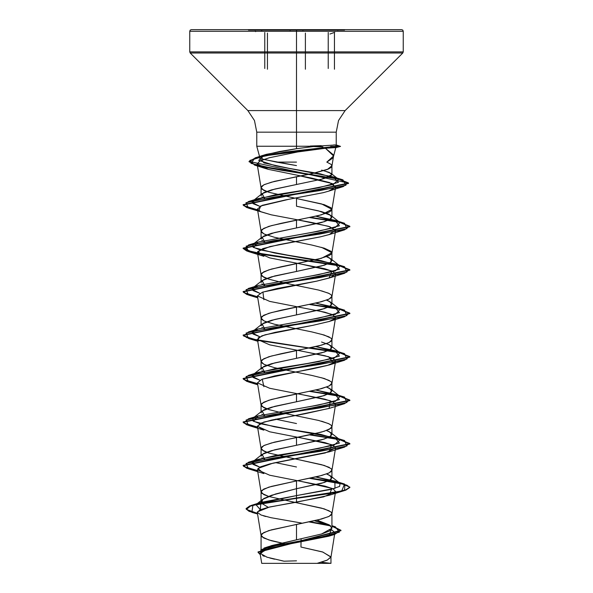 <?xml version="1.0" encoding="UTF-8"?>
<svg xmlns="http://www.w3.org/2000/svg" width="593" height="593" viewBox="0 0 593 593"><rect width="100%" height="100%" fill="white"/><g stroke="black" fill="none" stroke-linecap="round" stroke-linejoin="round"><path stroke-width="0.89" d="M267.428 69.24L267.428 33.067L267.428 69.24M305.41 69.24L305.41 33.067L305.41 69.24M296.507 31.333L296.507 67.209L296.5 31.333M334.467 69.24L334.467 33.067L334.467 69.24M248.467 30.11L296.5 30.11L248.467 30.11M255.487 31.251L255.16 31.029M261.343 31.029L262.743 31.251M289.243 31.251L290.318 31.029M263.707 563.35L329.293 563.35L261.706 563.35L317.092 563.35L327.01 560.229L330.938 557.101L322.866 552.061L300.94 547.02L301.111 538.867L300.94 547.02L322.496 551.95L330.961 556.879L327.269 560.111L317.092 563.35L330.961 563.35L321.169 562.246M261.795 155.662L279.518 151.474L296.5 148.68L296.5 132.187L256.791 132.187L296.5 132.187L296.5 110.624L247.859 110.624L296.5 110.624L296.5 132.187L296.5 31.251L403.24 31.251L296.5 31.251L296.5 51.858L403.24 51.858L296.5 51.858L296.5 52.992L402.773 52.992L296.5 52.992L296.5 110.624L345.141 110.624L402.773 52.992L403.24 51.858L403.24 31.251L402.773 30.117L401.639 29.65L296.5 29.65L296.5 31.251L189.76 31.251L296.5 31.251L296.5 29.65L191.361 29.65L401.639 29.65M335.794 147.687L334.504 147.501L335.823 147.664L333.637 147.753L335.794 147.687L340.515 146.419L336.209 144.914L336.209 132.187L338.529 120.52L345.141 110.624L247.859 110.624L296.5 110.624L296.5 132.187L256.791 132.187L336.209 132.187L296.5 132.187L296.5 146.241L310.302 146.241L256.791 146.241L315.847 146.241L336.209 144.914L315.847 146.241L256.791 146.241L296.5 146.241L296.5 132.187L296.5 148.68L315.847 146.241L296.5 148.68L266.442 154.336L264.901 154.803L258.674 160.325L275.671 165.847L333.125 176.892L338.425 182.318L318.738 187.744L258.103 198.596L252.121 202.487L259.83 206.379L252.974 203.614L252.981 200.849L262.143 193.637L264.73 198.544L261.861 196.846M268.399 169.376L264.196 168.145L257.214 164.12L259.682 161.051L269.348 157.768L297.693 151.986L325.424 148.28L333.637 147.753L325.424 148.28L333.614 155.04L333.525 156.256L332.095 158.539L326.817 162.119L333.592 155.922L325.424 148.28L297.693 151.986L269.348 157.768L260.119 160.829L257.162 163.92L268.399 169.376L312.088 178.189L329.597 182.562L335.631 186.914L331.932 209.566L331.064 207.795L324.215 204.689L296.5 198.477L321.569 203.91L331.954 209.344L321.569 214.777L296.5 220.211L296.5 227.957L321.576 222.523L329.263 219.803L331.954 217.09L329.248 214.369L321.562 211.657L296.5 206.231L296.5 198.477L296.5 206.231L318.256 210.797L330.857 215.37L331.205 218.513L324.49 221.663L296.5 227.957L296.5 220.211L271.431 225.644L263.744 228.357L261.046 231.077L263.744 233.79L266.465 234.947M260.779 156.389L266.442 154.336L260.283 156.456L262.951 159.287L296.5 165.58L276.583 162.119L296.5 162.119L276.583 162.119L261.854 158.894M321.295 145.685L310.302 146.056M331.947 165.773L327.388 169.435L314.386 173.097L296.5 176.751L296.5 184.497L321.51 179.271L329.226 176.988L331.954 174.698L329.278 172.43L321.606 170.147M329.256 510.84L321.569 508.119L296.5 502.686L324.215 508.898L331.064 512.004L331.954 513.553L331.064 515.109L328.44 516.659L318.604 519.764L271.431 529.853L263.744 532.566L261.046 535.286L263.744 537.999L271.431 540.712L287.753 544.426L268.785 539.941L261.936 536.835L261.046 535.286L261.936 533.73L268.785 530.624L296.5 524.42L296.5 539.838L268.57 546.576L261.046 551.542L263.774 548.577L271.453 545.664L321.569 534.004L331.954 528.178L331.954 513.553L329.256 516.273L321.569 518.986L296.5 524.42L296.5 539.838L321.554 534.011L329.241 531.098L331.954 528.178L329.248 524.879L316.936 520.165M331.954 477.839L331.954 470.093L329.256 472.814L321.569 475.527L296.5 480.96L296.5 488.706L321.576 483.273L329.256 480.56L331.954 477.839L329.263 475.126L326.535 473.97L330.857 476.12M261.661 503.427L261.046 501.863L263.737 498.58L271.416 495.288L296.5 488.706L296.5 480.96L318.604 476.305L328.44 473.199L331.064 471.65L331.954 470.093L331.064 468.544L324.215 465.438L296.5 459.234L321.569 464.66L329.256 467.38M331.954 434.387L331.954 426.634L329.256 429.354L321.569 432.067L296.5 437.501L296.5 445.247L321.562 439.821L329.248 437.1L331.954 434.387L329.256 431.667L326.535 430.511L330.857 432.66M321.569 421.208L329.256 423.921M331.954 390.928L331.954 383.182L329.256 385.895L321.569 388.608L296.5 394.041L296.5 401.787L321.569 396.361L329.256 393.641L331.954 390.92L329.248 388.207L326.535 387.051L330.857 389.201M321.569 377.748L329.256 380.461M331.954 347.468L331.954 339.722L329.256 342.435L321.569 345.156L296.5 350.582L296.5 358.335L321.584 352.894L329.263 350.181L331.954 347.468L329.256 344.748L321.576 342.035M321.569 334.289L329.256 337.002M331.954 304.009L331.954 296.263L329.256 298.976L321.569 301.696L271.431 312.555L263.744 315.276L261.046 317.989L261.046 325.742L263.737 323.022L271.416 320.309L321.562 309.442L329.248 306.729L331.954 304.009L329.263 301.296L326.535 300.132L330.857 302.282L331.205 305.432L324.49 308.575L296.5 314.876L296.5 307.13L296.5 314.876L274.744 319.442L262.143 324.015L264.73 328.922L263.744 328.455M321.569 290.829L329.256 293.542M321.569 247.37L331.954 252.803L321.569 258.237L296.5 263.67L296.5 271.416L321.562 265.983L329.248 263.27L331.954 260.549L329.248 257.829L326.543 256.673M261.046 551.505L261.046 535.286M296.5 502.686L268.785 496.482L261.936 493.376L261.046 491.827L261.936 490.27L268.785 487.172L296.5 480.96L271.431 486.393L263.744 489.106L261.046 491.827L263.744 494.54L268.414 496.363M296.5 466.98L275.597 462.614L296.5 466.98M331.035 432.808L331.079 435.922L324.252 439.028L296.5 445.247L296.5 437.501L271.431 442.934L263.744 445.647L261.046 448.367L261.046 456.113L263.737 453.4L271.424 450.68L296.5 445.247L274.744 449.82L262.143 454.386L264.73 459.293L263.752 458.834M262.558 458.137L261.995 457.714M261.046 448.367L263.744 451.08L266.465 452.237M331.072 389.379L331.057 392.484L324.208 395.583L296.5 401.787L296.5 394.041L271.431 399.474L263.744 402.187L261.046 404.908L261.046 412.654L263.752 409.933L271.438 407.221L296.5 401.787L274.744 406.361L262.143 410.927L264.73 415.834L263.752 415.374M262.558 414.677L261.973 414.233M261.046 404.908L263.744 407.628L266.465 408.785M326.535 343.592L330.857 345.741L331.205 348.892L324.49 352.034L296.5 358.335L296.5 350.582L271.431 356.015L263.744 358.735L261.046 361.448L261.046 369.194L263.752 366.474L271.438 363.761L296.5 358.335L274.744 362.901L262.143 367.475L264.73 372.374L261.95 370.758M261.046 361.448L263.744 364.169L266.465 365.325M262.558 327.766L261.958 327.306M261.046 317.989L263.744 320.709L266.465 321.866M261.053 282.416L263.744 279.562L271.431 276.849L296.5 271.416L274.744 275.982L262.143 280.556L264.73 285.463L263.752 284.996M262.558 284.306L261.928 283.825M261.046 282.283L261.046 274.529L263.744 277.25L266.465 278.406M326.535 256.68L330.857 258.822L331.205 261.973L324.49 265.123L296.5 271.416L296.5 263.67L271.431 269.103L263.744 271.816L261.046 274.529M261.061 239.001L263.752 236.103L271.438 233.383L296.5 227.957L274.744 232.523L262.143 237.096L264.73 242.003L263.744 241.536M262.558 240.847L261.884 240.321M261.046 238.823L261.046 231.077M261.061 195.579L263.744 192.643L271.431 189.93L296.5 184.497L296.5 176.751L271.431 182.184L263.744 184.897L261.046 187.618L263.744 190.331L266.465 191.487M295.106 198.21L268.785 192.273L261.936 189.167L261.046 187.618L261.936 186.061L264.56 184.512L274.396 181.406L311.881 173.645L328.44 168.99L331.064 167.441L331.954 165.884L331.064 164.335L326.817 162.119M260.238 553.758L265.723 549.377L284.677 544.989L328.759 536.22L331.339 529.556L334.934 532.61L330.938 557.101M333.081 534.486L268.325 548.584L260.06 553.276L267.006 557.227L284.025 561.178L296.5 560.815M331.954 528.178L331.739 527.251M325.772 523.701L314.416 520.758L330.679 525.924M268.281 507.311L261.595 503.338L262.617 499.358L255.946 504.68L260.32 509.683L260.876 502.449L296.5 495.578L296.5 497.979L251.336 505.421L246.421 509.394L257.451 513.36L249.038 510.973L246.08 508.586L249.786 505.933L260.497 503.279L296.5 498.342L260.497 503.642L249.786 506.296L246.08 508.95L249.053 511.344L257.518 513.738L251.899 512.322L252.922 505.332L296.5 498.342L296.5 502.175L269.481 507.037L257.332 511.9M309.954 521.729L329.99 525.376L309.954 521.729M331.954 525.85L335.304 526.784L339.411 532.114L319.775 537.436L264.055 548.08L260.231 554.329L258.014 551.964L340.953 530.283L331.954 525.85M308.96 521.936L330.642 525.895L308.96 521.936M331.954 526.213L340.953 530.646L258.014 552.328L260.297 554.729L260.913 549.652L280.645 544.574L334.571 534.419L340.901 530.312L331.954 526.213M262.61 555.574L264.352 556.323M269.785 558.028L274.544 559.199M281.608 560.704L284.025 561.178M263.299 515.799L265.76 516.488M296.5 459.234L268.785 453.022L261.936 449.917L261.046 448.367L261.936 446.811L264.56 445.261L274.396 442.156L311.881 434.395L324.215 431.296L331.064 428.19L331.954 426.634L331.064 425.085L328.44 423.535L318.604 420.43L281.119 412.669L268.785 409.563L261.936 406.457L261.046 404.908L261.936 403.359L268.785 400.253L281.119 397.147L318.604 389.386L328.44 386.28L331.064 384.731L331.954 383.182L331.064 381.625L324.215 378.519L311.881 375.421L274.396 367.66L264.56 364.554L261.936 363.005L261.046 361.448L261.936 359.899L268.785 356.793L281.119 353.687L318.604 345.927L328.44 342.821L331.064 341.271L331.954 339.722L331.064 338.166L324.215 335.067L311.881 331.961L274.396 324.201L264.56 321.095L261.936 319.545L261.046 317.989L261.936 316.44L268.785 313.334L281.119 310.228L318.604 302.467L328.44 299.369L331.064 297.812L331.954 296.263L331.064 294.706L328.44 293.157L318.604 290.051L281.119 282.29L268.785 279.192L261.936 276.086L261.046 274.529L261.936 272.98L268.785 269.874L281.119 266.768L318.604 259.015L328.44 255.909L331.064 254.353L331.954 252.803L331.064 251.254L324.215 248.148L311.881 245.042L274.396 237.282L264.56 234.176L261.936 232.626L261.046 231.077L261.936 229.521L268.785 226.415L281.119 223.316L318.604 215.555L328.44 212.45L331.064 210.9L331.932 209.566M323.393 192.658L285.507 199.937L262.262 205.348L257.436 209.025L260.631 211.649L271.194 214.822L313.415 222.79L329.878 226.778L335.564 230.759L335.045 231.707M329.471 234.48L320.138 236.926L278.628 244.701L262.847 248.593L257.436 252.477L269.674 257.911L324.92 268.777L333.021 271.49L335.564 274.211L330.242 277.672L316.662 281.134L276.783 288.539L262.321 292.245L257.436 295.944L269.674 301.377L324.92 312.244L333.021 314.957L335.564 317.678L331.932 339.937M329.523 321.376L312.911 325.342L274.982 332.369L261.824 335.883L257.436 339.396L269.674 344.829L324.92 355.696L333.021 358.409L335.564 361.13L331.932 383.397M335.104 362.012L327.44 365.473L312.192 368.935L274.833 375.858L261.78 379.364L257.436 382.863L269.674 388.296L324.92 399.163L333.021 401.876L335.564 404.589L331.932 426.856M329.456 408.318L304.921 413.751L271.587 420.037L260.898 423.172L257.436 426.315L269.674 431.748L324.92 442.615L333.021 445.328L335.564 448.049L325.216 453L269.993 463.867L260.475 466.824L257.436 469.782L269.674 475.215L324.92 486.075L333.021 488.795L335.564 491.508L323.734 496.838L268.421 507.274L259.979 509.832L257.295 512.382L261.076 515.043L270.942 517.704L301.437 523.026M338.321 146.056L334.015 144.84L338.321 146.056L274.789 153.72L256.087 157.553L249.045 161.385L348.506 183.096L243.13 204.637L246.873 207.239L257.57 209.848L243.745 205.682L248.445 201.524L319.545 190.687L345.956 185.268L342.895 179.842L274.663 168.849L250.965 163.357L255.057 157.857L285.782 151.956L338.321 146.056M258.081 242.063L312.259 232.323L335.393 227.453L340.019 222.583L315.839 216.215L334.897 220.329L339.426 225.755L318.804 231.188L258.103 242.055L253.574 247.489L274.196 252.922L334.897 263.781L339.426 269.215L318.804 274.648L258.096 285.515L252.121 289.406L259.838 293.298L252.974 290.533L252.981 287.768L262.143 280.556M258.081 328.982L312.259 319.234L335.393 314.364L340.019 309.494L315.839 303.134L334.904 307.241L339.426 312.674L318.804 318.107L258.096 328.974L252.121 332.866L259.83 336.757L252.974 333.992L252.981 331.228L262.143 324.015M254.182 373.938L275.041 368.69L307.663 363.45L334.17 358.202L340.019 352.954L315.839 346.594L334.904 350.7L339.426 356.134L318.804 361.567L258.096 372.434L252.121 376.325L259.83 380.217L252.974 377.452L252.981 374.687L262.143 367.475M258.081 415.893L312.259 406.153L335.393 401.283L340.019 396.413L315.839 390.053L334.904 394.16L339.426 399.593L318.804 405.026L258.096 415.886L253.574 421.319L274.196 426.752L334.904 437.619L339.426 443.053L318.804 448.486L258.096 459.345L252.121 463.237L259.838 467.136L252.974 464.371L252.981 461.599L262.143 454.386M331.005 476.246L331.102 479.359L324.289 482.472L296.5 488.706L296.5 495.578L330.887 489.455L339.611 486.393L340.019 483.332L315.839 476.972L334.904 481.079L334.986 488.328L296.5 495.578L296.5 497.979L341.709 490.989L344.555 484.007L339.166 482.658L349.87 487.12L345.808 489.833L334.237 492.546L296.5 498.342L334.237 492.909L345.808 490.196L349.87 487.476L346.979 485.193L338.625 482.91L309.635 478.336L344.874 484.466L344.555 490.589L296.5 498.342L296.5 502.175L329.115 495.34L331.961 488.298L297.901 480.686M338.818 482.583L310.68 478.114L338.818 482.583M257.57 470.597L243.745 466.439L248.445 462.273L319.723 451.406L346.898 445.98L344.555 440.547L339.166 439.198L349.87 443.66L243.13 465.386L246.873 467.996L257.57 470.597M338.818 439.124L310.68 434.654L338.818 439.124M257.57 427.138L243.745 422.979L248.445 418.814L319.723 407.954L346.898 402.521L344.555 397.088L339.166 395.746L349.87 400.201L243.13 421.927L246.873 424.536L257.57 427.138M338.818 395.672L310.68 391.195L338.818 395.672M257.57 383.678L243.745 379.52L248.445 375.354L319.723 364.495L346.898 359.061L344.555 353.628L339.166 352.286L349.87 356.741L243.13 378.467L246.873 381.077L257.57 383.678M338.818 352.212L310.68 347.735L338.818 352.212M257.57 340.219L243.745 336.061L248.445 331.902L319.723 321.035L346.898 315.602L344.555 310.169L339.166 308.827L349.87 313.282L243.13 335.015L246.873 337.617L257.57 340.219M338.818 308.753L310.68 304.276L338.818 308.753M257.57 296.767L243.745 292.601L248.445 288.443L319.723 277.576L346.898 272.143L344.555 266.709L339.166 265.368L349.87 269.822L243.13 291.556L246.873 294.158L257.57 296.767M338.818 265.293L268.488 255.138L245.272 250.061L248.445 244.983L319.723 234.116L346.898 228.683L344.555 223.25L339.166 221.908L349.87 226.37L243.13 248.096L253.122 252.396L338.818 265.293M338.818 221.834L310.68 217.364L338.818 221.834M257.629 470.968L246.888 468.359L243.13 465.75L349.87 444.024L339.804 439.702L309.635 434.877L339.789 439.702L349.67 443.416L344.555 447.137L273.277 457.996L246.102 463.43L248.445 468.863L257.629 470.968M257.629 427.516L246.888 424.899L243.13 422.29L349.87 400.564L339.804 396.243L309.635 391.417L339.789 396.243L349.67 399.964L344.555 403.677L273.277 414.537L246.102 419.97L248.445 425.403L257.629 427.516M257.629 384.056L246.888 381.447L243.13 378.831L349.87 357.105L339.804 352.783L253.352 339.73L243.13 335.371L349.87 313.645L339.804 309.331L309.635 304.498L339.789 309.324L349.67 313.045L344.555 316.758L273.277 327.625L246.102 333.058L248.445 338.484L339.789 352.783L349.67 356.504L344.555 360.218L273.277 371.085L246.102 376.511L248.445 381.944L257.629 384.056M257.629 297.137L246.888 294.528L243.13 291.919L349.87 270.186L339.804 265.872L349.67 269.585L344.555 273.299L273.277 284.166L246.102 289.599L248.445 295.032L257.629 297.137M257.629 253.678L246.888 251.069L243.13 248.46L349.87 226.726L339.804 222.412L349.67 226.126L344.555 229.839L273.277 240.706L246.102 246.139L248.445 251.573L339.789 265.864L258.378 253.819M339.789 222.405L309.635 217.587L339.789 222.405M257.629 210.219L246.888 207.609L243.13 205L348.506 183.459L338.269 179.027L348.261 182.8L343.288 186.573L272.632 197.343L245.984 202.724L248.445 208.113L257.629 210.219M338.218 179.012L282.29 170.384L258.118 166.07L249.045 161.748L256.087 157.916L274.789 154.084L338.321 146.419L265.501 155.759L249.912 160.429L254.567 165.099L338.218 179.012M248.445 468.863L263.878 473.614L257.896 468.485L273.069 463.155L329.122 451.881L331.628 444.706L297.901 437.226M248.445 425.403L263.878 430.155L257.414 426.167L263.826 422.105L329.115 408.429L330.286 400.749L297.894 393.774M263.892 386.703L262.276 379.179L329.108 364.969L333.444 363.235L328.737 356.771L297.901 350.315M258.563 340.879L258.177 337.847L265.027 334.815L312.911 325.342L329.1 321.51L335.097 318.56M331.509 314.283L317.403 310.51M263.892 299.784L262.892 292.045L316.662 281.134L329.115 278.05L331.895 270.979L297.894 263.396M248.445 251.573L263.885 256.324L257.688 251.476L269.793 246.629L320.138 236.926L329.115 234.591L335.542 230.225L328.515 226.326L297.901 219.936M271.194 214.822L248.445 208.113M258.844 210.7L260.675 205.986L288.702 199.352L323.37 192.666L328.574 191.168L335.482 187.366L332.124 183.571L300.54 175.965M333.637 147.753L338.321 146.419L340.515 146.419L330.686 146.419L340.515 146.419L338.321 146.419L333.637 147.753M254.182 460.857L275.041 455.609L307.663 450.361L334.17 445.121L340.019 439.873L321.028 434.439L287.664 429.006L259.482 423.572L252.914 420.86L252.981 418.147L262.143 410.927M258.081 285.522L312.259 275.782L335.393 270.912L340.019 266.042L321.028 260.609L287.664 255.175L259.475 249.742L252.907 247.029L252.981 244.309L262.143 237.096M254.182 200.108L274.796 194.904L307.122 189.701L333.259 184.497L338.618 179.294L320.183 173.831L289.043 168.36L263.929 162.89L259.045 157.427L259.541 157.034M323.785 170.673L331.168 173.475L331.954 174.705L321.51 179.271L274.744 189.071L262.143 193.637M275.597 419.155L296.5 423.521M296.5 52.992L190.227 52.992L296.5 52.992M296.5 51.858L189.76 51.858L296.5 51.858M262.306 563.35L330.812 563.35M322.933 146.908L313.052 146.538M262.617 499.358L275.441 494.036L296.5 488.706L296.5 495.578L257.036 503.983M330.383 525.672L316.944 520.165M344.533 30.11L296.5 30.11L344.533 30.11M302.689 31.029L303.779 31.251M337.832 31.029L337.506 31.251M328.188 68.499L328.188 32.43M264.804 68.499L264.804 32.43M259.793 157.427L256.791 146.241L256.791 132.187L254.471 120.52L247.859 110.624L190.227 52.992L189.76 51.858L189.76 31.251L190.227 30.117L191.361 29.65M335.823 147.664L333.525 156.256M331.954 174.698L331.954 165.884M331.954 260.549L331.954 252.803M331.954 217.09L331.954 209.344M261.046 501.863L261.046 491.827M261.046 195.364L261.046 187.618M260.06 553.276L261.706 563.35M330.961 556.879L330.961 563.35M268.57 546.576L264.055 548.08M331.954 525.724L335.304 526.784M260.876 502.449L251.336 505.421M328.759 536.22L334.571 534.419M251.899 512.322L257.562 514.02M261.068 535.501L257.295 512.382M331.932 513.775L335.564 491.508M261.068 492.042L257.436 469.782M331.932 470.316L335.564 448.049M261.068 448.582L257.436 426.315M261.068 405.13L257.436 382.863M261.068 361.671L257.436 339.396M261.068 318.211L257.436 295.944M331.932 296.478L335.564 274.211M261.068 274.752L257.436 252.477M331.932 253.026L335.564 230.759M261.068 231.292L257.436 209.025M261.068 187.833L257.162 163.92M331.932 166.107L333.592 155.922M264.901 154.803L255.057 157.857M333.125 176.892L342.895 179.842M258.103 198.596L248.445 201.524M334.897 220.329L344.555 223.25M258.103 242.055L248.445 244.983M334.897 263.781L344.555 266.709M258.096 285.515L248.445 288.443M334.904 307.241L344.555 310.169M258.096 328.974L248.445 331.902M334.904 350.7L344.555 353.628M258.096 372.434L248.445 375.354M334.904 394.16L344.555 397.088M258.096 415.886L248.445 418.814M334.904 437.619L344.555 440.547M258.096 459.345L248.445 462.273M334.904 481.079L344.555 484.007M329.115 495.34L344.555 490.589M329.122 451.881L344.555 447.137M329.115 408.429L344.555 403.677M257.747 384.761L248.445 381.944M329.108 364.969L344.555 360.218M257.747 341.301L248.445 338.484M329.1 321.51L344.555 316.758M257.747 297.849L248.445 295.032M329.115 278.05L344.555 273.299M329.115 234.591L344.555 229.839M328.574 191.168L343.288 186.573M264.196 168.145L254.567 165.099M331.954 476.987L340.019 483.332M340.019 439.873L331.954 433.527M340.019 396.413L331.954 390.068M340.019 352.954L331.954 346.608M340.019 309.494L331.954 303.149M340.019 266.042L330.857 258.822M340.019 222.583L331.954 216.237M338.618 179.294L331.954 174.09M329.945 34.023L334.763 32.311M255.65 31.622L255.501 31.207M251.914 29.65L251.454 29.65"/></g></svg>
